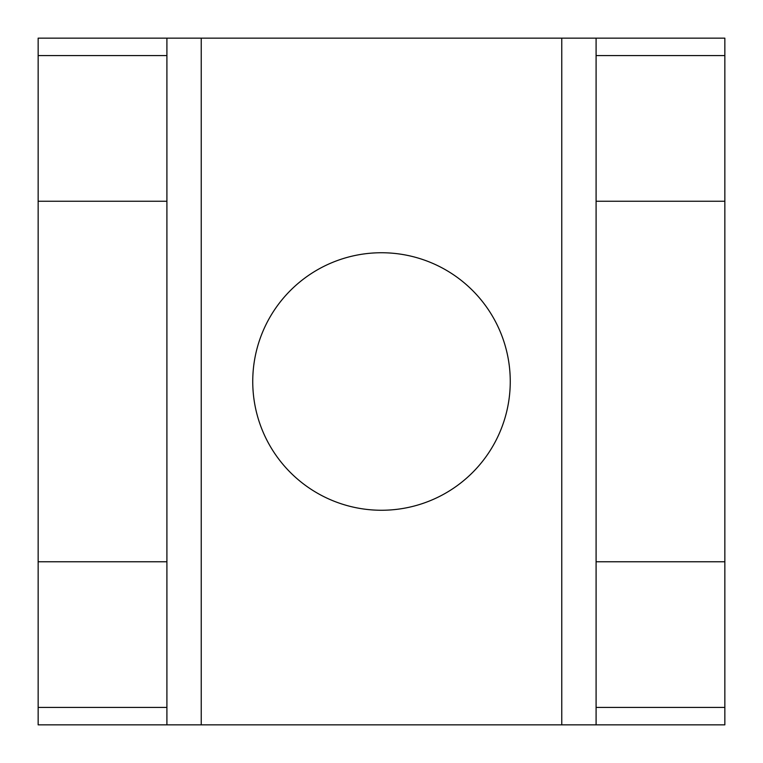 <?xml version="1.0" encoding="UTF-8"?>
<svg xmlns="http://www.w3.org/2000/svg" width="763" height="763" viewBox="0 0 763 763"><rect width="100%" height="100%" fill="white"/><g stroke="black" fill="none" stroke-linecap="round" stroke-linejoin="round"><path stroke-width="1.14" d="M381.5 252.744A128.756 128.756 0 0 0 252.744 381.5A128.756 128.756 0 0 0 381.5 510.256A128.756 128.756 0 0 0 510.256 381.5A128.756 128.756 0 0 0 381.5 252.744M38.15 707.415L166.906 707.415L166.906 724.85L38.15 724.85L38.15 38.15L166.906 38.15L166.906 55.585L38.15 55.585M38.15 201.241L166.906 201.241L166.906 55.585M166.906 201.241L166.906 561.759L38.15 561.759M166.906 707.415L166.906 561.759M596.094 724.85L596.094 707.415L724.85 707.415L724.85 724.85L166.906 724.85M561.759 724.85L561.759 38.15L201.241 38.15L201.241 724.85M596.094 561.759L596.094 201.241L724.85 201.241L724.85 561.759L596.094 561.759L596.094 707.415M596.094 55.585L596.094 38.15L724.85 38.15L724.85 55.585L596.094 55.585L596.094 201.241M724.85 201.241L724.85 55.585M724.85 707.415L724.85 561.759M166.906 38.15L201.241 38.15M561.759 38.15L596.094 38.15"/></g></svg>
